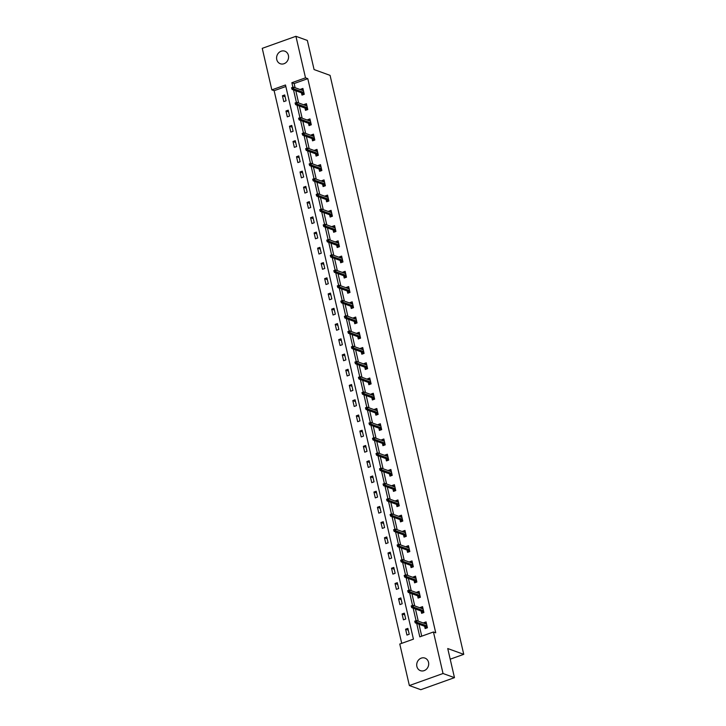 <?xml version="1.0" encoding="UTF-8"?>
<svg xmlns="http://www.w3.org/2000/svg" width="726" height="726" viewBox="0 0 726 726"><rect width="100%" height="100%" fill="white"/><g stroke="black" fill="none" stroke-linecap="round" stroke-linejoin="round"><path stroke-width="1.09" d="M288.404 55.385A6.679 5.908 109.9 0 1 286.507 62.1A6.679 5.908 109.9 0 1 280.309 63.743A6.679 5.908 109.9 0 1 276.76 59.55A6.679 5.908 109.9 0 1 278.666 52.835A6.679 5.908 109.9 0 1 284.864 51.192A6.679 5.908 109.9 0 1 288.404 55.385M428.531 662.303A6.679 5.908 109.9 0 1 426.625 669.018A6.679 5.908 109.9 0 1 420.427 670.661A6.679 5.908 109.9 0 1 416.878 666.468A6.679 5.908 109.9 0 1 418.784 659.752A6.679 5.908 109.9 0 1 424.982 658.11A6.679 5.908 109.9 0 1 428.531 662.303M295.918 36.3L307.352 40.447L314.077 69.56L330.076 75.368L463.751 654.344L447.742 648.545L454.467 677.657L420.799 689.7L409.364 685.553L399.781 644.035L413.43 639.143L285.49 84.987L271.842 89.87L262.249 48.343L295.918 36.3L305.51 77.827L291.861 82.71L292.905 87.247M285.844 86.503L274.129 90.696L401.714 643.336M274.129 90.696L271.842 89.87M450.202 659.19L463.751 654.344M409.219 634.261L407.867 628.398L405.598 629.215L406.95 635.078L409.219 634.261M405.707 619.015L404.346 613.161L402.077 613.969L403.429 619.832L405.707 619.015M402.186 603.778L400.834 597.915L398.556 598.732L399.908 604.595L402.186 603.778M398.665 588.532L397.313 582.679L395.035 583.486L396.387 589.349L398.665 588.532M395.144 573.295L393.791 567.433L391.523 568.249L392.875 574.112L395.144 573.295M391.632 558.049L390.27 552.196L388.002 553.003L389.354 558.866L391.632 558.049M388.111 542.812L386.758 536.95L384.481 537.766L385.833 543.629L388.111 542.812M384.589 527.566L383.237 521.713L380.959 522.52L382.312 528.383L384.589 527.566M381.068 512.329L379.716 506.467L377.447 507.283L378.8 513.146L381.068 512.329M377.556 497.083L376.204 491.23L373.926 492.037L375.278 497.9L377.556 497.083M374.035 481.846L372.683 475.984L370.405 476.8L371.757 482.663L374.035 481.846M370.514 466.6L369.162 460.747L366.884 461.555L368.236 467.417L370.514 466.6M366.993 451.363L365.641 445.501L363.372 446.318L364.724 452.18L366.993 451.363M363.481 436.126L362.129 430.264L359.851 431.072L361.203 436.934L363.481 436.126M359.96 420.88L358.608 415.018L356.33 415.835L357.682 421.697L359.96 420.88M356.439 405.643L355.087 399.781L352.809 400.589L354.17 406.451L356.439 405.643M352.918 390.397L351.565 384.535L349.297 385.352L350.649 391.214L352.918 390.397M349.406 375.16L348.053 369.298L345.776 370.106L347.128 375.968L349.406 375.16M345.885 359.915L344.532 354.052L342.255 354.869L343.607 360.731L345.885 359.915M342.363 344.678L341.011 338.815L338.733 339.623L340.095 345.485L342.363 344.678M338.842 329.432L337.49 323.569L335.221 324.386L336.574 330.248L338.842 329.432M335.33 314.195L333.978 308.332L331.7 309.14L333.053 315.002L335.33 314.195M331.809 298.949L330.457 293.086L328.179 293.903L329.531 299.765L331.809 298.949M328.288 283.712L326.936 277.849L324.658 278.657L326.019 284.519L328.288 283.712M324.776 268.466L323.415 262.603L321.146 263.42L322.498 269.282L324.776 268.466M321.255 253.229L319.903 247.366L317.625 248.174L318.977 254.036L321.255 253.229M317.734 237.983L316.382 232.12L314.104 232.937L315.456 238.8L317.734 237.983M314.213 222.746L312.861 216.883L310.583 217.691L311.944 223.554L314.213 222.746M310.701 207.5L309.34 201.637L307.071 202.454L308.423 208.317L310.701 207.5M307.18 192.263L305.827 186.4L303.55 187.208L304.902 193.071L307.18 192.263M303.659 177.017L302.306 171.154L300.029 171.971L301.381 177.834L303.659 177.017M300.137 161.78L298.785 155.918L296.507 156.725L297.869 162.588L300.137 161.78M296.625 146.534L295.264 140.672L292.995 141.488L294.348 147.351L296.625 146.534M293.104 131.297L291.752 125.435L289.474 126.242L290.827 132.105L293.104 131.297M289.583 116.051L288.231 110.189L285.953 111.005L287.305 116.868L289.583 116.051M286.062 100.814L284.71 94.952L282.441 95.759L283.793 101.622L286.062 100.814M416.688 623.389L419.8 636.865L433.449 631.983L435.736 632.818L307.797 78.653L294.148 83.535L295.11 87.719M295.818 90.768L298.631 102.956M299.33 106.005L302.152 118.202M302.851 121.251L305.664 133.439M306.372 136.488L309.185 148.685M309.893 151.734L312.706 163.922M313.405 166.971L316.227 179.168M316.926 182.217L319.739 194.405M320.447 197.454L323.261 209.651M323.959 212.7L326.782 224.888M327.48 227.937L330.294 240.134M331.002 243.183L333.815 255.37M334.523 258.42L337.336 270.616M338.035 273.666L340.857 285.853M341.556 288.903L344.369 301.099M345.077 304.149L347.89 316.336M348.598 319.386L351.411 331.582M352.11 334.622L354.932 346.819M355.631 349.868L358.444 362.065M359.152 365.105L361.965 377.302M362.673 380.351L365.487 392.548M366.185 395.588L369.008 407.785M369.706 410.834L372.52 423.031M373.228 426.071L376.041 438.268M376.749 441.317L379.562 453.514M380.261 456.554L383.083 468.751M383.782 471.8L386.595 483.997M387.303 487.037L390.116 499.234M390.824 502.283L393.637 514.48M394.336 517.52L397.158 529.717M397.857 532.766L400.67 544.963M401.378 548.003L404.191 560.2M404.899 563.249L407.713 575.446M408.411 578.486L411.234 590.683M411.932 593.732L414.746 605.929M415.454 608.969L418.267 621.166M418.975 624.215L421.733 636.176M424.619 626.266L425.146 628.562L427.423 627.754L426.071 621.892L423.793 622.699L423.911 623.217M421.098 611.02L421.625 613.325L423.902 612.508L422.55 606.646L420.272 607.462L420.39 607.971M417.577 595.783L418.112 598.079L420.381 597.271L419.029 591.409L416.751 592.216L416.878 592.734M414.056 580.537L414.591 582.842L416.869 582.025L415.508 576.163L413.239 576.979L413.357 577.488M410.544 565.3L411.07 567.596L413.348 566.788L411.996 560.926L409.718 561.733L409.836 562.251M407.023 550.054L407.549 552.359L409.827 551.542L408.475 545.68L406.197 546.496L406.315 547.005M403.502 534.817L404.037 537.113L406.306 536.305L404.954 530.443L402.685 531.25L402.803 531.768M399.981 519.571L400.516 521.876L402.794 521.059L401.433 515.197L399.164 516.014L399.282 516.522M396.469 504.334L396.995 506.63L399.273 505.822L397.921 499.96L395.643 500.768L395.761 501.285M392.947 489.088L393.474 491.393L395.752 490.576L394.399 484.714L392.122 485.531L392.24 486.039M389.426 473.851L389.962 476.147L392.231 475.339L390.878 469.477L388.61 470.285L388.728 470.802M385.905 458.605L386.441 460.91L388.719 460.093L387.357 454.231L385.089 455.048L385.207 455.556M382.393 443.368L382.92 445.664L385.197 444.856L383.845 438.994L381.567 439.802L381.685 440.319M378.872 428.122L379.399 430.427L381.676 429.61L380.324 423.748L378.046 424.565L378.164 425.073M375.351 412.885L375.886 415.181L378.155 414.374L376.803 408.511L374.534 409.319L374.652 409.836M371.83 397.639L372.365 399.944L374.643 399.128L373.291 393.265L371.013 394.082L371.131 394.59M368.318 382.402L368.844 384.698L371.122 383.891L369.77 378.028L367.492 378.836L367.61 379.353M364.797 367.156L365.323 369.461L367.601 368.645L366.249 362.782L363.971 363.599L364.089 364.107M361.276 351.919L361.811 354.215L364.08 353.408L362.728 347.545L360.459 348.353L360.577 348.87M357.755 336.673L358.29 338.978L360.568 338.162L359.216 332.299L356.938 333.116L357.056 333.624M354.243 321.436L354.769 323.732L357.047 322.925L355.695 317.062L353.417 317.87L353.535 318.387M350.722 306.19L351.257 308.496L353.526 307.679L352.174 301.816L349.896 302.633L350.014 303.141M347.2 290.954L347.736 293.25L350.005 292.442L348.652 286.579L346.384 287.387L346.502 287.904M343.679 275.708L344.215 278.013L346.493 277.196L345.14 271.333L342.863 272.15L342.981 272.658M340.167 260.471L340.694 262.767L342.971 261.959L341.619 256.096L339.341 256.904L339.459 257.421M336.646 245.225L337.182 247.53L339.45 246.713L338.098 240.85L335.82 241.667L335.938 242.175M333.125 229.988L333.661 232.284L335.929 231.476L334.577 225.614L332.308 226.421L332.426 226.939M329.604 214.742L330.139 217.047L332.417 216.23L331.065 210.368L328.787 211.184L328.905 211.693M326.092 199.505L326.618 201.801L328.896 200.993L327.544 195.131L325.266 195.938L325.384 196.456M322.571 184.259L323.106 186.564L325.375 185.747L324.023 179.885L321.745 180.701L321.872 181.21M319.05 169.022L319.585 171.318L321.863 170.51L320.502 164.648L318.233 165.455L318.351 165.973M315.538 153.776L316.064 156.081L318.342 155.264L316.99 149.402L314.712 150.218L314.83 150.727M312.017 138.539L312.543 140.835L314.821 140.027L313.469 134.165L311.191 134.972L311.309 135.49M308.496 123.293L309.031 125.598L311.3 124.781L309.948 118.919L307.67 119.736L307.797 120.244M304.974 108.056L305.51 110.352L307.788 109.544L306.426 103.682L304.158 104.49L304.276 105.007M301.462 92.81L301.989 95.115L304.267 94.298L302.914 88.436L300.637 89.253L300.755 89.761M454.467 677.657L443.032 673.51L409.364 685.553M307.797 78.653L305.51 77.827M433.449 631.983L443.032 673.51M293.531 89.933L296.426 102.484M297.043 105.179L299.947 117.73M300.564 120.416L303.459 132.967M304.085 135.662L306.98 148.213M307.606 150.899L310.501 163.45M311.118 166.145L314.022 178.696M314.639 181.382L317.534 193.933M318.16 196.628L321.055 209.179M321.682 211.865L324.576 224.416M325.194 227.111L328.098 239.662M328.715 242.348L331.61 254.899M332.236 257.594L335.131 270.145M335.757 272.831L338.652 285.382M339.269 288.077L342.173 300.628M342.79 303.314L345.685 315.864M346.311 318.56L349.206 331.11M349.823 333.797L352.727 346.347M353.344 349.043L356.248 361.593M356.865 364.28L359.76 376.83M360.386 379.526L363.281 392.076M363.898 394.762L366.802 407.313M367.42 410.009L370.324 422.559M370.941 425.245L373.836 437.796M374.462 440.491L377.357 453.042M377.974 455.728L380.878 468.279M381.495 470.974L384.39 483.525M385.016 486.211L387.911 498.762M388.537 501.457L391.432 514.008M392.049 516.694L394.953 529.245M395.57 531.94L398.465 544.491M399.091 547.177L401.986 559.728M402.612 562.423L405.507 574.974M406.124 577.66L409.028 590.211M409.645 592.906L412.54 605.457M413.167 608.143L416.062 620.694M294.148 83.535L291.861 82.71M425.799 623.425L423.793 622.699M408.284 630.186L405.598 629.215M404.763 614.949L402.077 613.969M422.278 608.188L420.272 607.462M401.242 599.703L398.556 598.732M418.757 592.942L416.751 592.216M397.721 584.466L395.035 583.486M415.245 577.705L413.239 576.979M394.209 569.22L391.523 568.249M411.724 562.459L409.718 561.733M390.688 553.983L388.002 553.003M408.203 547.222L406.197 546.496M387.167 538.737L384.481 537.766M404.681 531.976L402.685 531.25M383.646 523.5L380.959 522.52M401.169 516.74L399.164 516.014M380.134 508.254L377.447 507.283M397.648 501.494L395.643 500.768M376.613 493.018L373.926 492.037M394.127 486.257L392.122 485.531M373.091 477.772L370.405 476.8M390.615 471.011L388.61 470.285M369.579 462.535L366.884 461.555M387.094 455.774L385.089 455.048M366.058 447.289L363.372 446.318M383.573 440.528L381.567 439.802M362.537 432.052L359.851 431.072M380.052 425.291L378.046 424.565M359.016 416.806L356.33 415.835M376.54 410.045L374.534 409.319M355.504 401.569L352.809 400.589M373.019 394.808L371.013 394.082M351.983 386.323L349.297 385.352M369.498 379.562L367.492 378.836M348.462 371.086L345.776 370.106M365.977 364.325L363.971 363.599M344.941 355.84L342.255 354.869M362.465 349.079L360.459 348.353M341.429 340.603L338.733 339.623M358.943 333.842L356.938 333.116M337.908 325.357L335.221 324.386M355.422 318.596L353.417 317.87M334.387 310.12L331.7 309.14M351.901 303.359L349.896 302.633M330.865 294.874L328.179 293.903M348.389 288.113L346.384 287.387M327.353 279.637L324.658 278.657M344.868 272.876L342.863 272.15M323.832 264.391L321.146 263.42M341.347 257.63L339.341 256.904M320.311 249.154L317.625 248.174M337.826 242.393L335.82 241.667M316.79 233.908L314.104 232.937M334.314 227.156L332.308 226.421M313.278 218.671L310.583 217.691M330.793 211.91L328.787 211.184M309.757 203.425L307.071 202.454M327.272 196.673L325.266 195.938M306.236 188.188L303.55 187.208M323.751 181.427L321.745 180.701M302.715 172.942L300.029 171.971M320.239 166.19L318.233 165.455M299.203 157.705L296.507 156.725M316.717 150.944L314.712 150.218M295.682 142.459L292.995 141.488M313.196 135.708L311.191 134.972M292.161 127.222L289.474 126.242M309.675 120.462L307.67 119.736M288.639 111.976L285.953 111.005M306.163 105.225L304.158 104.49M285.127 96.739L282.441 95.759M302.642 89.979L300.637 89.253M425.182 623.679L426.38 623.226M427.224 626.883L426.026 627.318L426.226 628.181M425.89 626.72L426.026 627.318L427.115 626.438M415.88 621.819L415.653 620.839L414.746 621.166L414.963 622.146L416.924 622.291L416.524 620.53L426.598 624.188M427.006 625.948L416.924 622.291L415.29 622.881L426.098 626.801M414.963 622.146L415.29 622.881M416.524 620.53L415.653 620.839M421.661 608.433L422.859 607.98M423.703 611.646L422.505 612.072L422.704 612.935M422.369 611.483L422.505 612.072L423.603 611.192M412.359 606.573L412.132 605.602L411.225 605.92L411.451 606.9L413.412 607.054L413.003 605.293L423.076 608.951M423.485 610.711L413.412 607.054L411.769 607.635L422.586 611.564M411.451 606.9L411.769 607.635M413.003 605.293L412.132 605.602M418.14 593.169L419.338 592.743M420.182 596.4L418.984 596.836L419.183 597.698M418.848 596.237L418.984 596.836L420.082 595.955M408.838 591.336L408.611 590.356L407.703 590.683L407.93 591.663L409.891 591.808L409.482 590.047L419.564 593.705M419.964 595.465L409.891 591.808L408.248 592.398L419.065 596.318M407.93 591.663L408.248 592.398M409.482 590.047L408.611 590.356M414.619 577.923L415.816 577.497M416.67 581.163L415.463 581.59L415.662 582.452M415.326 581L415.463 581.59L416.561 580.709M405.317 576.09L405.099 575.119L404.182 575.437L404.409 576.417L406.369 576.571L405.961 574.81L416.043 578.468M416.452 580.228L406.369 576.571L404.736 577.152L415.544 581.081M404.409 576.417L404.736 577.152M405.961 574.81L405.099 575.119M411.107 562.686L412.304 562.26M413.148 565.917L411.951 566.353L412.15 567.215M411.814 565.754L411.951 566.353L413.04 565.472M401.805 560.853L401.578 559.873L400.67 560.2L400.888 561.18L402.848 561.325L402.449 559.564L412.522 563.222M412.931 564.982L402.848 561.325L401.215 561.915L412.023 565.835M400.888 561.18L401.215 561.915M402.449 559.564L401.578 559.873M407.585 547.44L408.783 547.014M409.627 550.68L408.429 551.107L408.629 551.969M408.293 550.517L408.429 551.107L409.528 550.226M398.284 545.607L398.057 544.636L397.149 544.954L397.376 545.934L399.336 546.088L398.928 544.328L409.01 547.985M409.41 549.745L399.336 546.088L397.694 546.669L408.511 550.598M397.376 545.934L397.694 546.669M398.928 544.328L398.057 544.636M404.073 532.231L405.262 531.777M406.106 535.434L404.908 535.87L405.108 536.732M404.772 535.271L404.908 535.87L406.006 534.989M394.762 530.37L394.536 529.39L393.628 529.717L393.855 530.697L395.815 530.842L395.407 529.082L405.489 532.739M405.898 534.499L395.815 530.842L394.173 531.432L404.99 535.352M393.855 530.697L394.173 531.432M395.407 529.082L394.536 529.39M400.552 516.985L401.741 516.531M402.594 520.197L401.387 520.624L401.587 521.486M401.251 520.034L401.387 520.624L402.485 519.743M391.25 515.124L391.024 514.153L390.107 514.471L390.334 515.451L392.294 515.605L391.886 513.845L401.968 517.502M402.376 519.262L392.294 515.605L390.661 516.186L401.469 520.115M390.334 515.451L390.661 516.186M391.886 513.845L391.024 514.153M397.031 501.748L398.229 501.294M399.073 504.951L397.875 505.387L398.075 506.249M397.739 504.788L397.875 505.387L398.964 504.506M387.729 499.887L387.502 498.907L386.595 499.234L386.822 500.214L388.773 500.359L388.374 498.599L398.447 502.256M398.855 504.016L388.773 500.359L387.139 500.949L397.957 504.869M386.822 500.214L387.139 500.949M388.374 498.599L387.502 498.907M393.51 486.502L394.708 486.048M395.552 489.714L394.354 490.141L394.554 491.003M394.218 489.551L394.354 490.141L395.452 489.26M384.208 484.641L383.981 483.67L383.074 483.988L383.301 484.968L385.261 485.122L384.853 483.362L394.935 487.019M395.334 488.779L385.261 485.122L383.618 485.703L394.436 489.633M383.301 484.968L383.618 485.703M384.853 483.362L383.981 483.67M389.998 471.265L391.187 470.811M392.031 474.468L390.833 474.904L391.033 475.766M390.697 474.305L390.833 474.904L391.931 474.024M380.687 469.404L380.46 468.424L379.553 468.751L379.78 469.731L381.74 469.876L381.332 468.116L391.414 471.773M391.822 473.533L381.74 469.876L380.097 470.466L390.915 474.387M379.78 469.731L380.097 470.466M381.332 468.116L380.46 468.424M386.477 456.019L387.666 455.565M388.519 459.231L387.321 459.658L387.512 460.52M387.176 459.068L387.321 459.658L388.41 458.778M377.175 454.158L376.948 453.187L376.032 453.505L376.259 454.485L378.219 454.639L377.81 452.879L387.893 456.536M388.301 458.297L378.219 454.639L376.585 455.22L387.394 459.15M376.259 454.485L376.585 455.22M377.81 452.879L376.948 453.187M382.956 440.755L384.154 440.328M384.998 443.985L383.8 444.421L384 445.283M383.664 443.822L383.8 444.421L384.889 443.541M373.654 438.921L373.427 437.941L372.52 438.268L372.747 439.248L374.698 439.393L374.298 437.633L384.372 441.29M384.78 443.051L374.698 439.393L373.064 439.983L383.882 443.904M372.747 439.248L373.064 439.983M374.298 437.633L373.427 437.941M379.435 425.509L380.633 425.082M381.477 428.748L380.279 429.175L380.478 430.037M380.143 428.585L380.279 429.175L381.377 428.295M370.133 423.675L369.906 422.704L368.999 423.022L369.225 424.002L371.186 424.156L370.777 422.396L380.86 426.053M381.259 427.814L371.186 424.156L369.543 424.737L380.36 428.667M369.225 424.002L369.543 424.737M370.777 422.396L369.906 422.704M375.914 410.272L377.112 409.845M377.956 413.502L376.758 413.938L376.957 414.8M376.622 413.339L376.758 413.938L377.856 413.058M366.612 408.439L366.385 407.458L365.477 407.785L365.704 408.765L367.665 408.91L367.256 407.15L377.339 410.807M377.747 412.568L367.665 408.91L366.022 409.5L376.839 413.421M365.704 408.765L366.022 409.5M367.256 407.15L366.385 407.458M372.393 395.026L373.591 394.599M374.444 398.265L373.246 398.692L373.445 399.554M373.1 398.102L373.246 398.692L374.335 397.821M363.1 393.193L362.873 392.221L361.956 392.539L362.183 393.519L364.143 393.673L363.735 391.913L373.817 395.57M374.226 397.331L364.143 393.673L362.51 394.254L373.318 398.184M362.183 393.519L362.51 394.254M363.735 391.913L362.873 392.221M368.881 379.816L370.079 379.362M370.922 383.019L369.725 383.455L369.924 384.317M369.588 382.856L369.725 383.455L370.823 382.575M359.579 377.956L359.352 376.975L358.444 377.302L358.671 378.282L360.622 378.428L360.223 376.667L370.296 380.324M370.705 382.085L360.622 378.428L358.989 379.017L369.806 382.938M358.671 378.282L358.989 379.017M360.223 376.667L359.352 376.975M365.36 364.57L366.557 364.116M367.401 367.783L366.203 368.209L366.403 369.071M366.067 367.619L366.203 368.209L367.302 367.338M356.058 362.71L355.831 361.739L354.923 362.056L355.15 363.036L357.11 363.191L356.702 361.43L366.784 365.087M367.184 366.848L357.11 363.191L355.468 363.771L366.285 367.701M355.15 363.036L355.468 363.771M356.702 361.43L355.831 361.739M361.847 349.333L363.036 348.879M363.88 352.537L362.682 352.972L362.882 353.834M362.546 352.373L362.682 352.972L363.78 352.092M352.537 347.473L352.31 346.493L351.402 346.819L351.629 347.799L353.589 347.945L353.181 346.184L363.263 349.841M363.672 351.602L353.589 347.945L351.947 348.534L362.764 352.455M351.629 347.799L351.947 348.534M353.181 346.184L352.31 346.493M358.326 334.087L359.515 333.633M360.368 337.3L359.17 337.726L359.37 338.588M359.034 337.136L359.17 337.726L360.259 336.855M349.024 332.227L348.798 331.256L347.881 331.573L348.108 332.553L350.068 332.708L349.66 330.947L359.742 334.604M360.15 336.365L350.068 332.708L348.435 333.288L359.243 337.218M348.108 332.553L348.435 333.288M349.66 330.947L348.798 331.256M354.805 318.85L356.003 318.396M356.847 322.054L355.649 322.489L355.849 323.351M355.513 321.89L355.649 322.489L356.747 321.609M345.503 316.99L345.277 316.01L344.369 316.336L344.596 317.316L346.547 317.462L346.148 315.701L356.221 319.358M356.629 321.119L346.547 317.462L344.914 318.052L355.731 321.972M344.596 317.316L344.914 318.052M346.148 315.701L345.277 316.01M351.293 303.604L352.482 303.15M353.326 306.817L352.128 307.243L352.328 308.105M351.992 306.653L352.128 307.243L353.226 306.372M341.982 301.744L341.755 300.773L340.848 301.09L341.075 302.07L343.035 302.225L342.627 300.464L352.709 304.121M353.108 305.882L343.035 302.225L341.392 302.806L352.21 306.735M341.075 302.07L341.392 302.806M342.627 300.464L341.755 300.773M347.763 288.34L348.961 287.913M349.805 291.571L348.607 292.006L348.807 292.868M348.471 291.407L348.607 292.006L349.705 291.126M338.461 286.507L338.243 285.527L337.327 285.853L337.554 286.834L339.514 286.979L339.106 285.218L349.188 288.875M349.596 290.636L339.514 286.979L337.871 287.569L348.689 291.489M337.554 286.834L337.871 287.569M339.106 285.218L338.243 285.527M344.242 273.094L345.449 272.667M346.293 276.334L345.095 276.76L345.295 277.622M344.959 276.17L345.095 276.76L346.184 275.889M334.949 271.261L334.722 270.29L333.815 270.616L334.033 271.588L335.993 271.742L335.584 269.981L345.667 273.638M346.075 275.399L335.993 271.742L334.359 272.323L345.168 276.252M334.033 271.588L334.359 272.323M335.584 269.981L334.722 270.29M340.73 257.857L341.928 257.431M342.772 261.088L341.574 261.523L341.774 262.385M341.438 260.924L341.574 261.523L342.672 260.643M331.428 256.024L331.201 255.044L330.294 255.37L330.521 256.351L332.472 256.496L332.072 254.735L342.146 258.392M342.554 260.153L332.472 256.496L330.838 257.086L341.656 261.006M330.521 256.351L330.838 257.086M332.072 254.735L331.201 255.044M337.209 242.611L338.407 242.185M339.251 245.851L338.053 246.277L338.252 247.139M337.917 245.687L338.053 246.277L339.151 245.406M327.907 240.778L327.68 239.807L326.773 240.134L326.999 241.105L328.96 241.259L328.551 239.498L338.634 243.156M339.033 244.916L328.96 241.259L327.317 241.84L338.135 245.769M326.999 241.105L327.317 241.84M328.551 239.498L327.68 239.807M333.697 227.401L334.886 226.948M335.739 230.605L334.532 231.04L334.731 231.903M334.396 230.441L334.532 231.04L335.63 230.16M324.386 225.541L324.168 224.561L323.251 224.888L323.478 225.868L325.439 226.013L325.03 224.252L335.113 227.91M335.521 229.67L325.439 226.013L323.796 226.603L334.613 230.523M323.478 225.868L323.796 226.603M325.03 224.252L324.168 224.561M330.176 212.155L331.374 211.702M332.218 215.368L331.02 215.794L331.219 216.657M330.884 215.205L331.02 215.794L332.109 214.923M320.874 210.295L320.647 209.324L319.739 209.651L319.957 210.622L321.917 210.776L321.509 209.015L331.591 212.673M332 214.433L321.917 210.776L320.284 211.357L331.092 215.286M319.957 210.622L320.284 211.357M321.509 209.015L320.647 209.324M326.655 196.918L327.853 196.465M328.696 200.122L327.499 200.558L327.698 201.42M327.362 199.959L327.499 200.558L328.597 199.677M317.353 195.058L317.126 194.078L316.218 194.405L316.445 195.385L318.396 195.53L317.997 193.769L328.07 197.427M328.479 199.187L318.396 195.53L316.763 196.12L327.58 200.04M316.445 195.385L316.763 196.12M317.997 193.769L317.126 194.078M323.143 181.672L324.331 181.219M325.175 184.885L323.977 185.311L324.177 186.174M323.841 184.722L323.977 185.311L325.076 184.44M313.832 179.812L313.605 178.841L312.697 179.168L312.924 180.139L314.884 180.293L314.476 178.532L324.558 182.19M324.958 183.95L314.884 180.293L313.242 180.874L324.059 184.803M312.924 180.139L313.242 180.874M314.476 178.532L313.605 178.841M319.621 166.435L320.81 165.982M321.663 169.639L320.456 170.075L320.656 170.937M320.32 169.476L320.456 170.075L321.554 169.194M310.311 164.575L310.093 163.595L309.176 163.922L309.403 164.902L311.363 165.047L310.955 163.296L321.037 166.944M321.446 168.704L311.363 165.047L309.73 165.637L320.538 169.557M309.403 164.902L309.73 165.637M310.955 163.296L310.093 163.595M316.091 151.171L317.298 150.736M318.142 154.402L316.944 154.829L317.144 155.691M316.808 154.239L316.944 154.829L318.033 153.957M306.799 149.329L306.572 148.358L305.664 148.685L305.882 149.656L307.842 149.81L307.443 148.05L317.516 151.707M317.924 153.467L307.842 149.81L306.209 150.391L317.017 154.32M305.882 149.656L306.209 150.391M307.443 148.05L306.572 148.358M312.579 135.925L313.777 135.499M314.621 139.156L313.423 139.592L313.623 140.454M313.287 138.993L313.423 139.592L314.521 138.711M303.277 134.092L303.051 133.112L302.143 133.439L302.37 134.419L304.33 134.564L303.922 132.813L313.995 136.461M314.403 138.221L304.33 134.564L302.688 135.154L313.505 139.074M302.37 134.419L302.688 135.154M303.922 132.813L303.051 133.112M309.058 120.688L310.256 120.253M311.1 123.919L309.902 124.346L310.102 125.208M309.766 123.756L309.902 124.346L311 123.474M299.756 118.846L299.529 117.875L298.622 118.202L298.849 119.173L300.809 119.327L300.401 117.567L310.483 121.224M310.882 122.984L300.809 119.327L299.166 119.908L309.984 123.837M298.849 119.173L299.166 119.908M300.401 117.567L299.529 117.875M305.537 105.442L306.735 105.016M307.588 108.673L306.381 109.109L306.581 109.971M306.245 108.51L306.381 109.109L307.479 108.228M296.235 103.609L296.017 102.629L295.101 102.956L295.328 103.936L297.288 104.081L296.88 102.33L306.962 105.978M307.37 107.738L297.288 104.081L295.654 104.671L306.463 108.591M295.328 103.936L295.654 104.671M296.88 102.33L296.017 102.629M302.016 90.206L303.223 89.77M304.067 93.436L302.869 93.863L303.069 94.725M302.733 93.273L302.869 93.863L303.958 92.992M292.723 88.363L292.496 87.392L291.589 87.719L291.807 88.69L293.767 88.844L293.368 87.084L303.441 90.741M303.849 92.501L293.767 88.844L292.133 89.425L302.942 93.355M291.807 88.69L292.133 89.425M293.368 87.084L292.496 87.392"/></g></svg>
